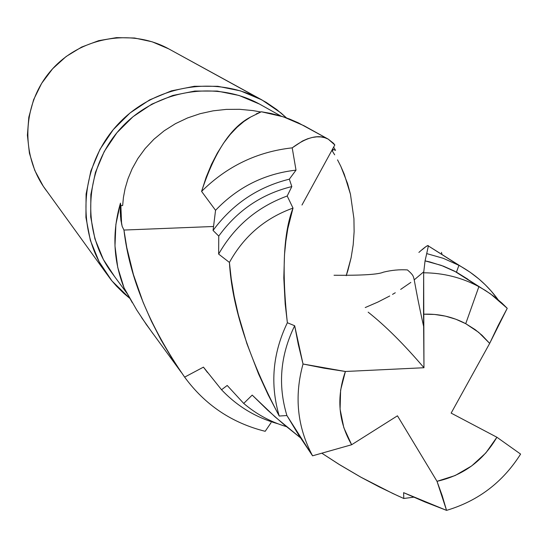 <?xml version="1.0" encoding="UTF-8"?>
<svg xmlns="http://www.w3.org/2000/svg" width="548" height="548" viewBox="0 0 548 548"><rect width="100%" height="100%" fill="white"/><g stroke="black" fill="none" stroke-linecap="round" stroke-linejoin="round"><path stroke-width="0.82" d="M347.925 270.39L346.213 275.699L351.124 257.718L347.925 270.39M353.193 244.757L351.124 257.718L353.193 244.757L354.124 231.64L353.193 244.757M353.926 218.645L354.124 231.64L353.926 218.645L350.46 194.252L353.926 218.645M344.24 174.182L350.46 194.252L347.569 183.58L340.815 166.311L344.24 174.182M337.534 159.852L340.815 166.311L337.534 159.852M332.362 151.063L334.67 154.831L332.362 151.063L333.157 149.467L335.534 150.344L333.157 149.467L332.362 151.063M261.752 105.326L280.898 116.039L259.546 104.093L239.092 95.475L217.234 91.071L194.835 91.057L172.757 95.462L151.878 104.12L133.02 116.703L116.923 132.719L104.23 151.529L95.427 172.401L90.858 194.499L90.701 216.967L94.934 238.921L103.373 259.505L114.58 276.562L109.593 269.801L127.102 293.55M168.681 48.847L266.246 102.401L276.781 109.586L286.446 117.875L280.884 112.881L261.848 99.88L168.681 48.847L152.159 41.799L134.555 38.011L116.498 37.627L98.647 40.675L81.645 47.06L66.109 56.533L52.622 68.774L41.662 83.33L33.627 99.668L28.818 117.19L27.4 135.253L29.414 153.214L34.771 170.414L43.271 186.238L47.395 191.937C20.372 157.673 21.447 105.25 50.258 71.459C78.844 37.483 130.41 27.784 168.681 48.847M256.224 113.909L261.348 111.765L283.35 116.82L303.989 125.725L328.259 139.151C318.943 134.02 306.921 136.925 292.207 147.85L296.009 170.14L289.33 179.175L291.824 186.573L287.2 196.006L293.016 208.089C283.563 232.366 281.672 270.582 287.364 322.731L294.673 325.752L303.023 364.009C294.098 396.451 297.276 427.056 312.566 455.813L286.905 415.535C277.713 385.1 280.302 355.173 294.673 325.752C280.302 355.173 277.713 385.1 286.905 415.535L279.22 416.035C269.924 384.408 272.637 353.309 287.364 322.731C272.637 353.309 269.924 384.408 279.22 416.035C248.559 357.686 231.955 306.483 229.42 262.43C243.853 236.25 265.054 218.131 293.016 208.089C265.054 218.131 243.853 236.25 229.42 262.43L218.638 254.087C234.496 226.297 257.348 206.939 287.2 196.006C257.348 206.939 234.496 226.297 218.638 254.087L218.755 236.085C237.209 210.542 261.56 194.04 291.824 186.573C261.56 194.04 237.209 210.542 218.755 236.085L213.056 230.441C232.475 204.075 257.896 186.984 289.33 179.175C257.896 186.984 232.475 204.075 213.056 230.441L215.556 210.309C237.75 187.087 264.568 173.695 296.009 170.14C264.568 173.695 237.75 187.087 215.556 210.309L201.582 191.403C226.995 166.25 257.204 151.728 292.207 147.85C257.204 151.728 226.995 166.25 201.582 191.403C214.597 151.851 230.968 127.047 250.689 117.005L243.881 121.505L237.017 127.321L230.215 134.479L223.618 143.083L217.33 153.084L211.46 164.421L206.171 177.216L201.582 191.403L215.556 210.309L213.056 230.441L218.755 236.085L218.638 254.087L229.42 262.43L231.256 278.953L234.188 296.406L238.346 314.785L246.881 343.603L258.574 373.989L268.171 394.861L279.22 416.035L286.905 415.535L299.044 435.598L312.566 455.813C297.276 427.056 294.098 396.451 303.023 364.009L345.391 371.482L423.967 367.735L423.659 272.788L423.536 314.203C438.599 313.62 452.662 316.778 465.725 323.683L478.877 286.666C461.8 277.548 443.394 272.918 423.659 272.788C443.394 272.918 461.8 277.548 478.877 286.666L454.347 271.048L443.462 266.184L429.748 261.91L425.056 260.869L423.659 272.788L425.056 260.869L441.215 265.355L456.457 272.151L458.916 265.342L443.277 258.314L426.714 253.594L425.056 260.869L426.714 253.594L443.277 258.314L458.916 265.342L428.365 245.949L426.714 253.594L428.365 245.949L470.074 272.198L479.027 279.083L485.275 284.789L491.09 290.926L498.125 299.742C487.665 285.357 474.595 273.89 458.916 265.342L456.457 272.151L490.638 293.961L507.236 308.305L501.769 302.941L493.926 296.379L485.521 290.543L478.877 286.666L465.725 323.683L478.685 332.362L489.672 343.391L451.141 413.11L496.892 437.242L485.836 452.943L471.684 465.923L455.135 475.541L437.009 481.315L397.458 415.809L351.645 444.736L343.836 427.735L340.089 409.219L340.609 390.149L345.391 371.482L423.967 367.735L423.536 314.203L434.557 314.442L445.387 316.121L455.833 319.224L465.725 323.683L475.164 329.629L482.041 335.287L489.672 343.391L498.18 325.505L507.236 308.305L489.672 343.391L451.141 413.11L496.892 437.242C483.199 460.731 463.238 475.424 437.009 481.315L442.243 495.782L446.552 510.373L424.823 501.913L403.609 492.666L403.787 498.488L392.683 493.433L360.474 476.972L339.918 464.91L322.135 453.401L338.5 464.033L361.44 477.507L379.285 486.932L397.56 495.687L403.787 498.488L413.678 497.18L403.787 498.488L403.609 492.666L446.552 510.373C478.151 500.975 502.831 482.213 520.6 454.087C502.831 482.213 478.151 500.975 446.552 510.373L437.009 481.315L397.458 415.809L351.645 444.736C338.397 421.789 336.308 397.375 345.391 371.482L324.067 368.188L303.023 364.009L298.283 344.391L294.673 325.752L287.364 322.731L285.179 303.941L283.809 277.939L284.487 254.902L285.857 241.202L287.789 228.783L293.016 208.089L287.2 196.006L291.824 186.573L289.33 179.175L296.009 170.14L292.207 147.85L302.551 140.987L307.517 138.822L312.285 137.466L316.765 136.842L320.943 136.932L324.779 137.712L328.259 139.151L298.27 122.807L289.419 118.978L280.275 115.854L270.904 113.443L261.348 111.765L250.696 117.005M441.469 252.354L441.962 254.368L441.469 252.354M400.67 289.406L410.836 282.412M392.519 294.392L395.279 292.755M365.228 307.551L377.873 302.071L389.71 295.995M333.417 143.206L334.807 144.946L328.259 139.151L333.417 143.206M333.629 147.145L335.534 150.344L333.629 147.145M132.267 302.633L124.053 287.851L117.731 267.376L114.977 246.018L115.888 224.392L120.45 203.13L120.875 205.678L122.656 205.541L120.875 205.678L120.45 203.13L120.498 216.405L122.149 226.317L123.951 230.05L213.398 226.495L123.951 230.05C129.403 277.48 149.631 326.505 184.635 377.134L203.445 367.133L221.536 389.751L227.208 385.463L243.716 403.424L252.203 395.094L275.089 416.905L300.441 437.777L284.111 424.686L267.595 410.116L252.203 395.094L243.716 403.424C256.32 414.165 270.575 421.912 286.474 426.659C270.575 421.912 256.32 414.165 243.716 403.424L227.208 385.463L221.536 389.751C237.161 406.239 255.909 417.562 277.795 423.72C255.909 417.562 237.161 406.239 221.536 389.751L203.445 367.133L184.635 377.134C204.993 404.904 231.845 422.96 265.191 431.31C231.845 422.96 204.993 404.904 184.635 377.134L172.093 358.577L160.996 339.849L151.392 321.155L143.151 302.4L133.424 274.589L126.787 247.58L123.944 230.064L122.149 226.317L120.896 220.2L120.286 212.254L120.45 203.13C112.011 232.064 113.21 260.307 124.053 287.851L136.767 310.052L147.111 325.635M152.988 333.705L141.555 317.498M422.138 249.73L425.995 246.566L428.159 245.504M467.855 279.227L456.457 272.151M312.566 455.813L351.645 444.736L312.566 455.813M265.191 431.31L271.102 422.638M203.445 367.133L207.534 372.558M520.6 454.087L496.892 437.242L520.6 454.087M129.773 298.338L123.786 293.303L116.354 285.974L111.223 280.049L105.031 271.616C75.651 227.927 80.638 164.962 117.162 125.156C153.474 85.166 215.707 74.507 261.848 99.88L240.538 90.893L217.768 86.289L194.424 86.276L171.421 90.858L149.666 99.88L130.013 112.991L113.237 129.671L100.01 149.275L90.845 171.024L86.091 194.054L85.926 217.467L90.345 240.339L99.147 261.78L111.977 280.966L129.773 298.338M261.766 105.339L259.546 104.093C215.09 79.672 155.125 90.098 120.334 128.773C85.33 167.256 80.919 227.975 109.593 269.801M252.751 110.559L260.773 111.97L252.751 110.559L239.586 109.312L252.751 110.559M226.303 109.394L239.586 109.312L226.303 109.394L213.151 110.833L226.303 109.394M200.136 113.683L213.151 110.833L200.136 113.683L187.519 117.957L200.136 113.683M175.442 123.684L187.519 117.957L175.442 123.684L164.181 130.794L175.442 123.684M145.165 148.529L153.844 139.308L164.181 130.794L153.981 139.178L145.165 148.529L137.87 158.523L132.143 168.791L137.877 158.509L145.165 148.529M127.958 178.867L132.143 168.791L127.958 178.867L125.108 188.546L127.958 178.867M123.423 197.451L125.108 188.546L123.423 197.451L122.656 205.541L123.423 197.451M423.967 367.735C403.945 344.267 385.347 325.745 368.16 312.161M301.975 205.027L334.821 144.96L301.975 205.027M428.365 245.949C428.344 244.634 425.186 246.785 418.891 252.423M423.782 271.767L414.274 279.809M120.875 205.678L121.594 224.194L120.875 205.678M332.739 148.761L333.157 149.467M181.039 372.051L145.706 323.628M203.87 367.729L204.233 368.194M43.271 186.238L105.011 271.582M334.04 275.254C361.954 275.507 378.401 274.48 383.381 272.178C391.56 270.164 399.581 269.411 407.438 269.924L410.24 272.452C415.788 278.439 411.712 272.883 423.638 326.464"/></g></svg>
